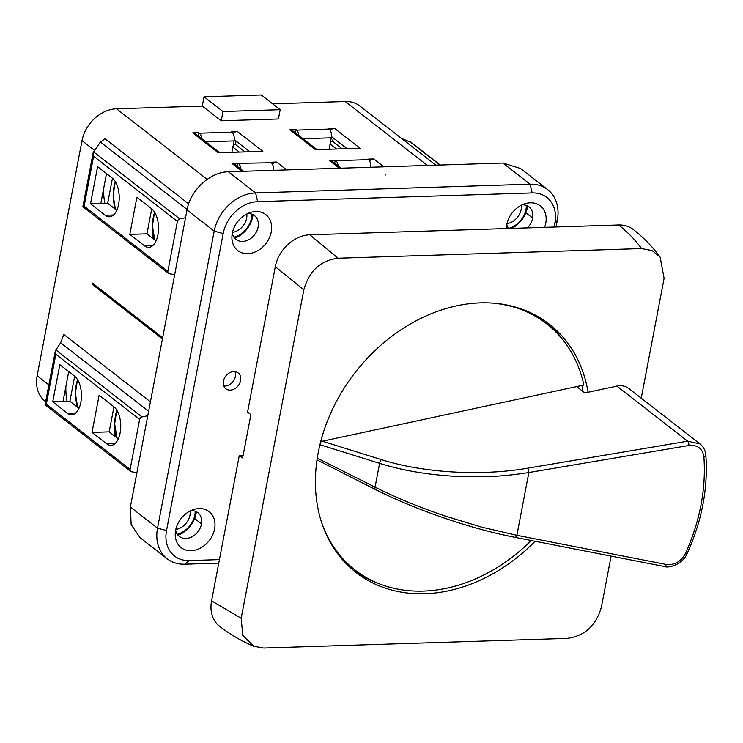 <?xml version="1.0" encoding="UTF-8"?>
<svg xmlns="http://www.w3.org/2000/svg" width="743" height="743" viewBox="0 0 743 743"><rect width="100%" height="100%" fill="white"/><g stroke="black" fill="none" stroke-linecap="round" stroke-linejoin="round"><path stroke-width="1.11" d="M535.099 541.266A157.33 123.468 -52.1 0 1 424.894 593.722A157.33 123.468 -52.1 0 1 356.008 572.463A157.33 123.468 -52.1 0 1 355.2 372.475A157.33 123.468 -52.1 0 1 549.272 324.152A157.33 123.468 -52.1 0 1 588.057 392.276M211.569 600.818L241.178 618.25L303.831 289.816L275.309 266.663L247.568 412.077A428.47 145.024 10.8 0 0 250.893 414.631L242.636 457.948A428.47 145.024 -169.2 0 1 239.311 455.394L211.569 600.818A33.472 26.265 127.9 0 0 219.603 626.321C229.931 634.327 241.289 640.968 253.66 646.243L263.691 648.045L567.215 638.395C584.797 636.073 596.202 625.541 601.44 606.79L611.108 556.117M241.178 618.25L242.766 635.367L253.66 646.243M641.237 398.192L664.093 278.365L660.155 257.162L652.178 250.614L641.58 248.571L338.056 258.22C320.474 260.533 309.069 271.065 303.831 289.816M660.155 257.162C652.54 246.75 643.577 237.537 633.287 229.513A33.472 26.265 127.9 0 0 618.622 224.99L309.812 234.807L338.056 258.22M641.58 248.571C635.033 239.664 627.38 231.797 618.622 224.99M309.812 234.807A33.472 26.265 127.9 0 0 275.309 266.663M582.874 391.412A157.33 123.468 127.9 0 0 581.918 385.468M563.38 340.489A157.33 123.468 127.9 0 0 546.365 321.97M353.185 570.178A157.33 123.468 127.9 0 0 375.317 582.131M239.311 455.394L243.147 455.273M705.831 455.087A3.344 1.495 175.7 0 1 705.85 455.199C708.163 488.105 701.921 520.889 687.108 553.572A3.344 0.697 -155.4 0 1 685.445 553.451C699.99 521.27 706.138 489.033 703.89 456.731A3.344 1.495 175.7 0 0 705.85 455.208C705.404 450.49 703.454 446.719 699.971 443.905L687.637 441.175A3.344 1.282 80.4 0 1 688.937 445.484L528.849 472.529C514.388 474.758 501.896 476.059 491.383 476.421L452.311 476.133C425.368 474.387 401.127 470.124 379.599 463.353L319.945 444.704M703.89 456.731C702.525 448.512 697.538 444.76 688.937 445.484M687.108 553.572C682.966 564.067 668.895 568.581 664.214 566.482A3.344 1.672 -78.9 0 0 666.239 564.476C674.542 565.312 680.941 561.643 685.445 553.451M699.98 443.915L628.689 388.431A20.089 15.761 127.9 0 0 616.866 386.091L584.862 392.963L576.679 386.592L322.434 441.203L320.586 442.113M317.28 458.162L375.057 487.157C395.889 497.569 419.117 507.144 444.723 515.893L481.705 527.159L516.877 535.304L528.849 472.529A3.344 1.282 80.4 0 0 527.558 468.22C480.73 476.282 423.389 472.919 381.54 459.676A3.344 1.681 107.4 0 0 379.599 463.353L375.057 487.157A3.344 1.505 -63.4 0 0 375.41 489.507A3.344 1.505 -63.4 0 0 375.503 489.544M317.02 459.908L375.41 489.507C416.479 510.218 471.173 528.886 514.853 537.3M492.479 303.098A155.993 122.419 -52.1 0 1 546.644 323.809A155.993 122.419 -52.1 0 1 583.896 385.041L576.679 386.592M531.189 540.505A155.993 122.419 -52.1 0 1 355.024 570.002A155.993 122.419 -52.1 0 1 321.654 522.57M546.644 323.809L540.096 318.71A155.993 122.419 127.9 0 0 534.486 314.651M343.173 560.463A155.993 122.419 127.9 0 0 348.476 564.903L355.024 570.002M204.056 96.776L261.248 94.955L280.167 109.685L278.402 118.964L221.21 120.784L202.282 106.054L204.056 96.776L222.984 111.506L280.167 109.685M201.622 138.588A6.696 3.474 -91.8 0 0 199.365 133.201L231.965 132.17A6.696 3.474 88.2 0 1 234.064 140.91L231.881 152.334M329.103 149.241L331.285 137.817A6.696 3.474 -91.8 0 0 329.186 129.078L328.536 128.567L334.536 128.372A6.028 4.727 -52.1 0 0 330.291 130.415M150.42 401.833L63.842 334.443L60.657 342.792L55.372 350.78M136.916 472.65L131.53 471.759A2.675 2.099 -52.1 0 1 130.74 471.424A2.675 2.099 -52.1 0 1 130.099 469.381L139.628 419.442A2.675 2.099 -52.1 0 1 141.987 416.944L147.773 415.699M52.734 401.814L67.474 413.284A20.089 10.43 88.2 0 0 71.653 414.789A20.089 10.43 88.2 0 0 81.349 398.452A20.089 10.43 88.2 0 0 74.551 376.153L59.821 364.683L52.734 401.814L63.034 401.48L68.727 371.621M45.23 404.703L46.326 404.173L130.099 469.381M55.66 349.999L55.846 354.235L139.628 419.442M106.769 443.859A20.089 10.43 88.2 0 0 110.948 445.373A20.089 10.43 88.2 0 0 120.645 429.036A20.089 10.43 88.2 0 0 113.846 406.737L99.116 395.267L92.03 432.398L106.769 443.859L115.016 443.599M65.904 386.444A33.472 17.377 -91.8 0 0 67.093 401.359M106.5 173.602L100.807 203.471L107.67 203.248L112.444 178.218M104.874 203.341A33.472 17.377 88.2 0 1 103.676 188.425M90.516 203.796L97.593 166.664L112.332 178.134A20.089 10.43 88.2 0 1 119.121 200.434A20.089 10.43 88.2 0 1 109.425 216.77A20.089 10.43 88.2 0 1 105.246 215.266L90.516 203.796L100.807 203.471M188.676 203.851L104.679 138.477A6.696 5.257 127.9 0 1 100.63 141.588L93.144 152.761L82.854 206.74L168.522 273.405A2.675 2.099 -52.1 0 1 167.872 271.362L177.401 221.423A2.675 2.099 -52.1 0 1 179.76 218.925L185.555 217.68M93.442 151.981L93.627 156.216L177.401 221.423M63.034 401.48L69.898 401.266L74.672 376.237M92.894 283.427A0.669 0.529 -52.1 0 1 92.206 284.309L92.438 283.074L162.652 337.721M45.667 401.666L45.184 401.285A33.472 26.265 -52.1 0 1 37.15 375.782L82.009 140.631A33.472 26.265 -52.1 0 1 116.502 108.784L202.282 106.054M272.635 103.816L345.254 101.512A33.472 26.265 -52.1 0 1 359.918 106.035L435.9 165.178M440.274 165.039L411.353 142.526L401.508 138.412M329.186 129.078L296.587 130.118A6.696 3.474 88.2 0 1 298.844 135.495M296.587 130.118L295.937 129.607L295.333 132.765M231.965 132.17L231.314 131.66L237.314 131.465A6.028 4.727 -52.1 0 0 233.07 133.508M199.365 133.201L198.715 132.7L198.112 135.848M113.363 207.678L114.886 207.631M75.591 405.697L77.114 405.65M330.598 141.421L332.632 141.356L333.282 137.966M334.536 128.372L360.076 148.256L315.469 149.677L289.928 129.793L295.937 129.607M289.928 129.793A6.028 4.727 -52.1 0 1 292.566 130.61L317.001 149.622M236.06 141.049L235.41 144.448L233.376 144.513M237.314 131.465L262.855 151.349L218.247 152.761L192.706 132.886L198.715 132.7M192.706 132.886A6.028 4.727 -52.1 0 1 195.353 133.703L219.779 152.714M221.21 120.784L222.984 111.506M242.116 171.336L232.002 163.469L271.26 162.754L270.61 162.243L276.61 162.048A6.028 4.727 -52.1 0 0 272.365 164.092M339.337 168.243L329.223 160.377L335.232 160.182L334.629 163.339M370.729 167.249A6.696 3.474 -91.8 0 0 368.482 159.661L335.882 160.692L335.232 160.182M368.482 159.661L367.822 159.151L373.831 158.956A6.028 4.727 -52.1 0 0 369.587 160.999M174.689 274.631L169.302 273.74A2.675 2.099 -52.1 0 1 168.522 273.405M83.002 206.684L84.098 206.155L93.627 156.216M129.802 234.379L136.888 197.248L151.618 208.718A20.089 10.43 88.2 0 1 158.417 231.017A20.089 10.43 88.2 0 1 148.721 247.354A20.089 10.43 88.2 0 1 144.541 245.84L129.802 234.379L146.965 233.831L151.739 208.802M162.42 338.957L92.206 284.309M120.505 421.829L120.598 422.823M158.278 223.81L158.38 224.804M81.21 391.245L81.312 392.239M118.286 438.927L109.184 431.85L92.03 432.398M218.758 563.129L184.766 564.216A40.168 31.522 -52.1 0 1 167.175 558.782A40.168 31.522 -52.1 0 1 157.535 528.171L214.198 231.147A40.168 31.522 -52.1 0 1 255.592 192.929L530.093 184.199A40.168 31.522 -52.1 0 1 547.684 189.623A40.168 31.522 -52.1 0 1 557.324 220.234L556.043 226.977M554.102 227.042L554.882 222.965L557.324 220.234M166.525 530.539L157.535 528.171L130.359 507.023L187.013 209.99L214.198 231.147L223.188 233.516L166.525 530.539A33.472 26.265 -52.1 0 0 189.214 560.575L219.426 559.609M156.058 240.908L146.965 233.831M118.982 193.226L119.084 194.22M385.608 174.949L385.115 174.317M78.99 408.344L69.898 401.266M113.958 406.82L109.184 431.85M114.877 436.28L116.41 436.234M114.84 436.243A69.628 36.147 88.2 0 1 114.942 428.822M235.002 371.621A10.04 7.885 -52.1 0 1 233.014 381.605A10.04 7.885 -52.1 0 1 223.819 385.998M233.804 371.565A10.04 7.885 -52.1 0 1 238.197 372.921A10.04 7.885 -52.1 0 1 238.252 385.682A10.04 7.885 -52.1 0 1 225.863 388.775A10.04 7.885 -52.1 0 1 224.312 378.466A10.04 7.885 -52.1 0 1 233.804 371.565M255.806 211.532A22.792 17.888 -52.1 0 1 271.251 231.983A22.792 17.888 -52.1 0 1 247.763 253.669A22.792 17.888 -52.1 0 1 231.909 236.85A22.792 17.888 -52.1 0 1 251.013 212.303A22.792 17.888 -52.1 0 1 255.806 211.532M520.499 168.503L502.918 163.042L530.093 184.199L532.192 192.929A33.472 26.265 -52.1 0 1 554.882 222.965M532.192 192.929L257.682 201.659A33.472 26.265 -52.1 0 0 223.188 233.516M199.143 508.565A22.792 17.888 -52.1 0 1 214.588 529.016A22.792 17.888 -52.1 0 1 191.1 550.702A22.792 17.888 -52.1 0 1 175.246 533.873A22.792 17.888 -52.1 0 1 194.35 509.326A22.792 17.888 -52.1 0 1 199.143 508.565M506.401 228.556A22.792 17.888 -52.1 0 1 506.41 228.12A22.792 17.888 -52.1 0 1 525.515 203.573A22.792 17.888 -52.1 0 1 530.307 202.802A22.792 17.888 -52.1 0 1 544.61 227.339M116.762 210.325L107.67 203.248M152.659 238.262L154.182 238.215M152.714 230.804A69.628 36.147 -91.8 0 0 152.612 238.224M115.704 433.466L115.165 436.271M130.359 507.023L131.158 524.577L140 537.598M175.664 530.205A15.064 11.823 127.9 0 0 185.917 538.461A15.064 11.823 127.9 0 0 201.474 523.945A15.064 11.823 127.9 0 0 190.895 510.627M190.18 510.98A15.064 11.823 -52.1 0 1 189.976 515.205A15.064 11.823 -52.1 0 1 175.822 529.415M232.318 233.172A15.064 11.823 127.9 0 0 242.58 241.429A15.064 11.823 127.9 0 0 258.137 226.921A15.064 11.823 127.9 0 0 247.558 213.603M246.834 213.947A15.064 11.823 -52.1 0 1 232.485 232.392M527.419 227.887A15.064 11.823 127.9 0 0 532.545 212.637A15.064 11.823 127.9 0 0 522.06 204.873M506.828 224.442A15.064 11.823 127.9 0 0 508.463 228.491A20.758 16.29 -52.1 0 0 526.007 209.294A20.758 16.29 -52.1 0 0 526.378 205.458M521.345 205.217A15.064 11.823 -52.1 0 1 506.986 223.662M257.682 201.659L255.592 192.929L228.417 171.772L502.918 163.042M228.417 171.772C210.13 171.93 190.412 190.134 187.013 209.99M234.231 139.628L249.815 151.758M245.004 151.916L235.41 144.448M239.292 152.092L232.875 147.105M342.226 148.823L332.632 141.356M336.505 149.009L330.096 144.012M331.452 136.536L347.037 148.665M152.937 238.252L153.476 235.447M201.492 523.824L194.666 518.503M195.214 511.212A20.758 16.29 -52.1 0 1 194.842 515.048A20.758 16.29 -52.1 0 1 177.289 534.245M251.877 214.188A20.758 16.29 -52.1 0 1 251.506 218.024A20.758 16.29 -52.1 0 1 233.952 237.212M335.882 160.692A6.696 3.474 88.2 0 1 338.139 166.07M329.223 160.377A6.028 4.727 -52.1 0 1 331.861 161.194L340.861 168.197M271.26 162.754A6.696 3.474 88.2 0 1 273.517 170.342M240.918 169.163A6.696 3.474 -91.8 0 0 238.661 163.785M237.407 166.432L238.011 163.274M232.002 163.469A6.028 4.727 -52.1 0 1 234.639 164.287L243.648 171.289M178.051 535.229A24.101 18.919 -52.1 0 0 184.199 531.932L189.632 526.908A24.101 18.919 -52.1 0 0 196.059 513.682A24.101 18.919 -52.1 0 0 196.356 511.713M253.019 214.681A24.101 18.919 -52.1 0 1 252.722 216.659A24.101 18.919 -52.1 0 1 234.714 238.206M532.657 218.061L525.83 212.749M511.704 228.389A24.101 18.919 -52.1 0 0 515.363 226.178L520.797 221.145A24.101 18.919 -52.1 0 0 527.224 207.929A24.101 18.919 -52.1 0 0 527.521 205.95M514.723 537.282A3.344 1.672 -78.9 0 0 514.843 537.31A3.344 1.672 -78.9 0 0 516.877 535.304L666.239 564.476M527.558 468.22L687.637 441.175L616.866 386.091M381.54 459.676L322.434 441.203M205.765 141.802L234.064 140.91M331.285 137.817L302.986 138.718M60.657 342.792L148.628 411.26M55.762 349.842L141.987 416.944M46.326 404.173L55.846 354.235M93.544 151.823L179.76 218.925M100.361 141.987L187.115 209.507M37.15 375.782L48.871 384.902M345.254 101.512L427.401 165.448M410.015 141.755L439.94 165.048M116.502 108.784L207.158 179.342M82.009 140.631L94.537 150.383M286.724 169.924L276.61 162.048M383.945 166.831L373.831 158.956M84.098 206.155L167.872 271.362M117.115 438.017A24.435 12.687 88.2 0 1 116.892 410.303M154.888 239.998A24.435 12.687 88.2 0 1 154.665 212.284M77.82 407.433A24.435 12.687 88.2 0 1 77.606 379.719M67.474 413.284L75.73 413.015M189.214 560.575L184.766 564.216M144.541 245.84L152.798 245.58M115.592 209.415A24.435 12.687 88.2 0 1 115.379 181.701M105.246 215.266L113.503 214.996M514.853 537.31L664.214 566.482M130.74 471.424L45.082 404.759L55.381 350.78M116.8 410.155L114.663 423.863L116.93 437.878M154.581 212.136L152.436 225.844L154.711 239.859M77.513 379.571L75.368 393.279L77.643 407.294M115.286 181.552L113.14 195.26L115.416 209.275M140 537.635L167.175 558.782M520.509 168.475L547.684 189.623"/></g></svg>
